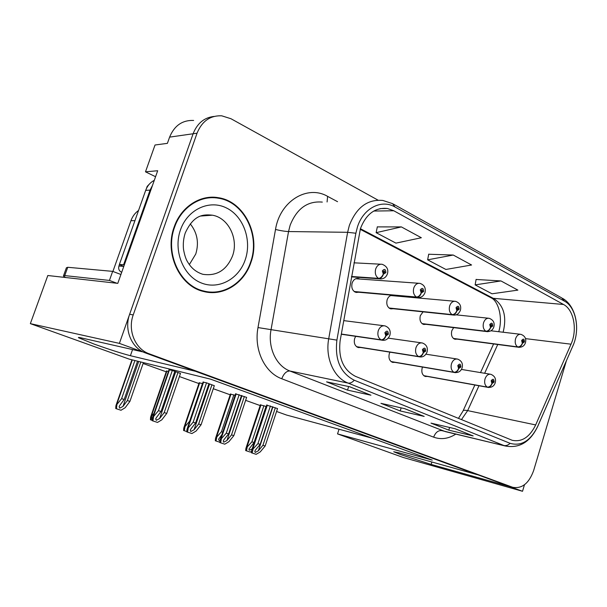 <?xml version="1.0" encoding="UTF-8"?>
<svg xmlns="http://www.w3.org/2000/svg" width="607" height="607" viewBox="0 0 607 607"><rect width="100%" height="100%" fill="white"/><g stroke="black" fill="none" stroke-linecap="round" stroke-linejoin="round"><path stroke-width="0.91" d="M522.521 491.283L403.291 457.496L337.538 433.899L432.26 460.121L210.629 379.163L129.23 359.132L30.35 323.637L119.397 343.38L142.304 351.779L80.86 337.803C78.789 337.333 78.03 337.317 78.584 337.758L94.373 344.177C109.67 349.602 121.681 353.449 130.406 355.71L195.477 371.287L477.284 474.689L399.436 452.951L393.708 451.737L400.681 454.597L431.137 464.416L509.743 486.594L522.521 491.283L524.471 484.758M355.694 336.339L354.655 338.471C353.638 343.038 354.829 346.066 358.229 347.553L360.679 347.5M389.944 352.151L389.322 353.623C388.336 358.054 389.444 360.983 392.646 362.402L394.922 362.356M423.071 311.854L420.325 315.655C419.361 320.17 420.492 323.106 423.724 324.472L425.985 324.32M392.289 295.23C389.914 295.404 388.199 296.922 387.145 299.767C386.151 304.426 387.372 307.468 390.809 308.887L393.237 308.713M359.822 279.03L358.449 278.492C355.565 278.135 353.464 279.637 352.136 282.999C351.112 287.817 352.424 290.973 356.089 292.445L358.722 292.24M422.533 367.068L422.184 367.994C421.235 372.288 422.267 375.118 425.279 376.484L427.404 376.446M453.649 327.628L451.805 330.732C450.872 335.102 451.927 337.947 454.969 339.26L457.079 339.131M155.574 176.728L145.49 171.819L157.691 170.734L117.781 283.363L47.816 275.517L30.35 323.637M145.49 171.819L155.028 145.005L167.395 143.358L169.603 137.121L193.117 133.76L119.397 343.38M193.618 120.452C182.381 120.027 174.376 125.588 169.603 137.121M377.994 200.128L230.979 118.737L221.767 115.823C210.234 115.345 201.994 121.142 197.047 133.199L193.117 133.76C197.229 123.312 204.218 117.53 214.059 116.43C204.218 117.53 197.229 123.312 193.117 133.76L129.625 314.305C123.851 329.722 131.689 348.312 145.566 352.978L509.19 486.298M394.542 295.875L393.078 295.298M112.894 271.458L130.945 220.682C132.516 216.38 135.05 212.974 138.548 210.462M276.572 411.463L286.565 415.051L372.303 438.224M143.1 363.502L166.227 371.81M179.406 376.545L198.914 383.556M213.285 388.723L230.19 394.793M245.638 400.347L260.145 405.559M337.538 433.899L339.047 429.232M235.114 395.294L230.425 394.095M202.563 383.563L199.157 382.842M168.435 371.393L166.477 371.082M266.238 406.5L260.373 404.877M246.632 397.38L235.592 393.882M214.309 385.695L206.403 382.782L203.049 382.122M180.469 373.457L172.176 370.399L168.981 369.815M277.528 408.557L266.693 405.119M174.148 227.041C164.194 253.438 179.74 286.276 203.497 291.459C223.133 296.808 244.158 283.408 250.972 262.315C260.866 235.516 244.477 201.494 218.528 197.73C200.485 194.308 180.969 206.79 174.148 227.041M206.608 292.119L211.099 292.081M544.874 410.044L549.259 400.005M212.754 197.214L215.333 197.836M360.444 228.573C366.15 213.983 375.149 207.291 387.448 208.497L393.799 210.766L563.524 304.479C573.896 309.782 577.583 329.935 571.02 344.184L535.67 424.938C529.661 437.169 521.838 442.283 512.209 440.287L355.535 376.378C343.296 370.035 338.16 358.153 340.132 340.739L360.444 228.573M357.44 226.995L355.869 233.24L336.9 340.125C334.685 359.769 340.481 373.138 354.291 380.24L510.115 443.33C521.33 446.471 530.518 440.849 537.665 426.455L572.917 345.823C580.277 329.821 576.164 307.203 564.518 301.193L395.013 207.01C381.454 198.937 363.259 208.209 357.44 226.995M500.95 280.935L475.137 284.888L492.011 293.788L517.885 290.123L500.95 280.935L476.093 279.47M401.379 226.912L376.135 232.678L395.946 243.126L421.341 237.739L401.379 226.912L377.326 226.889M453.232 255.039L427.632 259.834L445.887 269.462L471.578 265.001L453.232 255.039L428.701 254.242M197.047 133.199L133.229 314.896C127.432 330.42 135.293 349.124 149.231 353.813L512.657 487.277C521.929 488.969 528.917 483.43 533.614 470.637L566.377 360.846M370.938 395.203L347.507 390.119L326.589 381.856L349.769 386.765L370.938 395.203L349.564 386.72M473.172 435.94L448.785 430.151L431.008 423.125L455.265 428.8L473.172 435.94L455.053 428.754M424.179 416.417L400.188 410.939L380.938 403.336L404.74 408.67L424.179 416.417L404.528 408.625M400.188 410.939L401.159 407.866M423.451 416.159L423.891 416.334M448.785 430.151L449.605 427.48M472.428 435.674L472.876 435.856M347.507 390.119L348.668 386.53M370.232 394.96L370.657 395.127M427.632 259.834L428.717 254.136M376.135 232.678L377.349 226.775M475.137 284.888L476.116 279.372M213.588 197.738L209.074 197.381M275.358 407.722L262.93 445.303L258.362 450.781L255.221 452.427L254.788 451.289L255.577 449.87L260.153 444.385L257.922 443.641L251.617 450.538L251.397 452.776L256.177 454.332L260.221 451.919L265.145 446.039L277.543 408.519M423.906 375.779L487.664 387.281C489.682 387.372 491.146 386.128 492.057 383.548L494.106 382.061C493.969 378.889 492.998 378.449 491.184 380.741L491.928 383.495L492.065 381.135L492.838 380.528L493.233 381.666L492.414 382.258L492.057 383.548M491.928 383.495C490.866 385.999 489.318 387.205 487.284 387.107C484.872 385.46 484.12 382.706 485.023 378.859C486.313 375.422 488.248 373.904 490.843 374.299C494.773 375.976 496.23 378.798 495.221 382.782C494.083 386.166 491.655 387.698 487.929 387.365L487.664 387.281M423.754 375.657L487.284 387.107M270.418 405.939L257.922 443.641M272.619 406.736L260.153 444.385M262.93 445.303L265.145 446.039M252.998 449.567L252.155 453.034M252.171 448.884L249.348 450.25L248.931 449.15L254.045 442.526L251.897 441.813L245.896 448.414L245.676 450.584L250.274 452.086L251.473 451.373M453.573 338.577L518.067 347.09C520.108 347.098 521.572 345.838 522.468 343.312L524.433 341.908C524.311 338.774 523.386 338.311 521.641 340.512L522.346 343.251L522.475 340.929L523.196 340.345L523.598 341.491L522.468 343.312M522.346 343.251C521.307 345.709 519.759 346.923 517.695 346.916C515.396 345.208 514.69 342.469 515.571 338.706C516.747 335.481 518.545 334.032 520.95 334.343C524.956 335.914 526.459 338.698 525.45 342.705C524.395 345.929 522.088 347.439 518.53 347.25L518.067 347.09M453.391 338.433L517.695 346.916M263.908 405.666L251.897 441.813M266.025 406.424L254.045 442.526M247.193 447.503L246.404 450.834M244.363 396.515L231.51 434.885L226.927 440.515L223.725 442.2L223.255 440.986L224.021 439.567L228.604 433.929L226.274 433.155L220.038 440.166L219.825 442.564L224.772 444.18L228.892 441.706L233.824 435.659L246.647 397.342M391.196 361.681L454.309 372.432C456.312 372.493 457.784 371.203 458.725 368.548L460.88 367.038C460.721 363.768 459.689 363.297 457.784 365.634L458.589 368.487L458.717 366.059L459.529 365.437L459.954 366.613L459.089 367.22L458.725 368.548M458.589 368.487C457.488 371.067 455.925 372.319 453.907 372.25C451.35 370.52 450.546 367.675 451.487 363.714C452.822 360.209 454.848 358.669 457.579 359.086C461.623 360.748 463.133 363.661 462.117 367.834C460.918 371.309 458.422 372.873 454.62 372.531L454.309 372.432M391.037 361.544L453.907 372.25M239.196 394.641L226.274 433.155M241.495 395.476L228.604 433.929M231.51 434.885L233.824 435.659M221.335 439.24L220.569 442.814M211.934 384.785L198.641 423.989L194.05 429.786L190.78 431.509L190.272 430.188L191.008 428.792L195.598 422.988L193.155 422.176L186.994 429.316L186.797 431.881L191.918 433.55L196.122 431.023L201.061 424.794L214.324 385.65M356.711 346.809L418.989 356.711C420.977 356.741 422.449 355.391 423.42 352.659L425.689 351.127C425.507 347.75 424.414 347.257 422.411 349.64L423.276 352.591L423.739 351.271L423.398 350.087L424.255 349.457L424.71 350.679L423.8 351.294L423.42 352.659M423.276 352.591C422.138 355.247 420.56 356.552 418.564 356.514C415.856 354.7 414.983 351.757 415.962 347.682C417.35 344.101 419.475 342.538 422.358 342.978C426.486 344.579 428.056 347.591 427.062 352.014C425.348 355.907 422.776 357.508 419.354 356.825L418.989 356.711M356.529 346.673L418.564 356.514M206.524 382.827L193.155 422.176M208.937 383.7L195.598 422.988M198.641 423.989L201.061 424.794M188.216 428.443L187.517 432.131M177.98 372.501L164.209 412.578L159.626 418.542L156.272 420.31L155.726 418.891L156.439 417.502L161.022 411.523L158.465 410.673L152.387 417.95L152.213 420.697L157.517 422.426L161.811 419.832L166.75 413.42L180.491 373.404M341.301 334.176L381.53 340.034C383.487 340.026 384.967 338.615 385.961 335.8L388.359 334.245C388.154 330.762 386.993 330.238 384.884 332.674L385.809 335.732L386.295 334.374L385.923 333.144L386.826 332.507L387.319 333.774L386.356 334.396L385.961 335.8M385.809 335.732C384.626 338.463 383.047 339.829 381.067 339.829C378.191 337.917 377.258 334.867 378.275 330.671C379.716 327.021 381.947 325.42 384.982 325.883C389.277 327.514 390.916 330.625 389.899 335.239C388.192 339.161 385.544 340.808 381.947 340.17L381.53 340.034M341.324 334.047L381.067 339.829M172.312 370.452L158.465 410.673M174.839 371.363L161.022 411.523M164.209 412.578L166.75 413.42M153.525 417.13L152.911 420.939M220 440.348L219.036 440.409L218.588 439.225L221.866 434.726M422.244 323.766L486.222 331.407C488.256 331.384 489.728 330.071 490.646 327.477L492.709 326.05C492.573 322.825 491.594 322.332 489.758 324.578L490.517 327.408L490.646 325.018L491.397 324.426L491.829 325.61L491.002 326.179L490.646 327.477M490.517 327.408C489.447 329.935 487.884 331.202 485.835 331.217C483.4 329.434 482.641 326.604 483.551 322.734C484.773 319.457 486.647 317.977 489.166 318.303C493.316 319.897 494.872 322.772 493.84 326.93C492.732 330.231 490.373 331.779 486.753 331.589L486.222 331.407M422.047 323.607L485.835 331.217M233.847 394.838L221.449 431.729L215.508 438.429L215.295 440.758L219.825 442.23M221.449 431.729L222.731 432.154M216.737 437.564L216.009 440.993M389.246 308.166L452.541 314.821C454.56 314.76 456.039 313.394 456.98 310.716L459.158 309.282C458.998 305.951 457.959 305.435 456.039 307.719L456.843 310.655L457.299 309.358L456.972 308.189L457.761 307.582L458.224 308.811L457.352 309.388L456.98 310.716M456.843 310.655C455.736 313.242 454.165 314.563 452.132 314.623C449.552 312.749 448.732 309.82 449.681 305.845C450.94 302.498 452.898 300.996 455.546 301.338C459.795 302.87 461.419 305.845 460.409 310.253C458.907 313.887 456.487 315.481 453.141 315.018L452.541 314.821M389.026 307.999L452.132 314.623M202.457 383.525L189.642 421.19L183.769 428.003L183.58 430.492L186.797 431.539M186.918 429.703L187.601 427.54M184.93 427.191L184.27 430.727M354.435 291.709L416.857 297.248C418.853 297.142 420.34 295.715 421.311 292.961L423.61 291.512C423.428 288.075 422.32 287.521 420.294 289.85L421.167 292.893L421.637 291.565L421.288 290.351L422.115 289.736L422.616 291.011L421.698 291.595L421.311 292.961M421.167 292.893C420.021 295.556 418.435 296.937 416.417 297.035C413.686 295.063 412.806 292.035 413.792 287.938C415.097 284.539 417.138 283.014 419.923 283.363C424.301 284.85 425.993 287.93 425.006 292.589C423.549 296.231 421.061 297.862 417.548 297.476L416.857 297.248M354.185 291.519L416.417 297.035M153.973 413.344L150.604 417.115L150.437 419.763L152.205 420.348M151.682 416.349L151.097 419.991M140.809 361.977L127.364 400.552L122.986 406.424L119.716 408.154L119.147 406.675L119.791 405.385L124.169 399.497L121.605 398.647L115.891 405.711L115.755 408.541L121.013 410.256L125.201 407.707L129.913 401.394L143.411 362.622M351.506 276.678L378.98 278.598C380.953 278.446 382.44 276.951 383.449 274.114L385.877 272.649C385.665 269.098 384.489 268.506 382.357 270.889L383.298 274.038L383.791 272.68L383.412 271.42L384.277 270.798L384.823 272.118L383.852 272.71L383.449 274.114M383.298 274.038C382.107 276.784 380.513 278.226 378.525 278.37C375.612 276.291 374.671 273.15 375.695 268.939C377.046 265.479 379.178 263.924 382.107 264.28C386.871 266.162 388.647 269.356 387.433 273.856C386.022 277.505 383.472 279.174 379.777 278.856L378.98 278.598M351.536 276.496L378.525 278.37M134.913 360.528L121.605 398.647M137.539 361.173L124.169 399.497M127.364 400.552L129.913 401.394M116.893 404.998L116.4 408.761M116.939 283.264L109.442 280.434L112.667 271.367L67.749 267.285L66.406 267.778L63.576 275.601M112.667 271.367L120.922 274.493M109.442 280.434L64.752 275.593L63.424 276.018L65.655 277.52M124.283 265.001L123.593 264.766L150.05 190.128L152.501 185.393M154.292 180.325C150.263 182.411 147.395 185.757 145.68 190.37L119.389 264.447L123.593 264.766M123.737 266.549L119.389 264.447M174.573 227.23C181.318 207.192 200.644 194.832 218.497 198.231C244.173 201.956 260.38 235.622 250.592 262.141C243.847 283.006 223.05 296.269 203.626 290.981C180.104 285.867 164.717 253.362 174.573 227.23M204.582 198.094L209.142 197.874M190.264 223.877C197.321 232.792 199.149 242.846 195.758 254.03L189.346 264.569M206.699 291.633L202.199 291.102M146.393 188.633L147.19 186.379L149.694 183.746M121.704 272.293L121.446 272.186C119.055 270.889 118.213 268.833 118.919 266.018L119.473 264.47M547.886 403.154L546.254 406.887M431.888 462.01L431.137 464.416M132.561 349.564L130.406 355.71M130.945 220.682L134.921 220.675M503.097 332.226L503.286 331.634C506.83 316.497 503.734 305.526 494.007 298.712L360.399 228.702M393.799 210.766L373.745 211.046M510.115 443.33C508.097 445.227 506.003 445.948 503.833 445.5L348.077 383.085C333.956 377.804 325.056 357.948 328.713 338.744L347.621 232.306L349.359 225.394C356.446 207.344 367.614 199.035 382.858 200.462L392.577 203.641L395.013 207.01M322.309 202.101C307.59 200.803 296.876 208.489 290.169 225.159L288.545 231.548L271.01 329.851C267.611 347.583 276.284 366.013 289.918 371.014L445.288 431.592M355.869 233.24L347.621 232.306L288.545 231.548C284.858 231.381 280.51 230.69 275.51 229.469C279.948 201.076 307.392 184.498 327.605 196.365L337.553 201.691M455.804 434.119C448.436 438.8 441.054 439.817 433.656 437.161L281.762 378.753C283.841 373.472 286.557 370.892 289.918 371.014L348.077 383.085C350.133 383.427 352.204 382.478 354.291 380.24M537.665 426.455L537.658 426.539C530.086 442.2 519.197 448.656 504.994 445.917L441.759 430.613C438.178 430.272 435.477 432.457 433.656 437.161M572.917 345.823L537.574 426.744M281.762 378.753C264.72 372.645 253.741 349.708 257.998 327.568L336.9 340.125M562.507 298.333C576.255 305.981 580.459 329.093 572.902 345.929L572.78 346.202M564.518 301.193L561.703 297.893L393.328 204.058M257.998 327.568L275.51 229.469M133.229 314.896L129.625 314.305M149.231 353.813L145.566 352.978M512.407 487.186L507.869 485.911M327.605 196.365L327.09 201.972M461.457 419.619L467.656 410.613L478.969 385.748M535.67 424.938L467.656 410.613C464.719 410.029 463.164 410.18 462.974 411.091L458.452 418.39M571.02 344.184L525.495 338.623M484.652 373.275L497.74 344.503M563.524 304.479L491.791 298.181L360.209 229.309M490.691 297.612L491.791 298.181C498.127 301.603 503.142 317.135 498.749 331.718M272.907 406.842L258.362 450.781M488.612 387.486L423.967 375.824M267.33 405.112L252.618 449.438M519.281 347.341L453.717 338.683M260.972 404.877L246.829 447.382M241.973 395.65L226.927 440.515M455.417 372.66L391.28 361.742M236.176 393.852L220.971 439.119M209.612 383.943L194.05 429.786M420.302 356.969L356.81 346.885M203.595 382.069L187.859 428.322M175.734 371.689L159.626 418.542M383.093 340.315L341.286 334.245M169.474 369.731L153.176 417.017M487.626 331.68L422.426 323.895M230.979 394.072L216.38 437.45M454.18 315.116L389.466 308.318M199.665 382.797L184.589 427.078M418.784 297.567L354.7 291.884M166.948 371.014L151.348 416.235M138.669 361.453L122.986 406.424M381.272 278.932L351.468 276.875M132.303 359.883L116.574 404.892M145.68 190.37L150.05 190.128M64.752 275.593L67.749 267.285M203.512 215.295L212.359 215.197C202.154 214.051 193.322 215.568 185.218 233.05C183.519 238.316 182.942 243.733 183.504 249.302C184.589 255.433 186.099 259.857 188.026 262.573C191.584 268.431 196.531 272.338 202.882 274.303C216.722 276.344 226.608 270.214 232.542 255.904C238.794 239.044 228.505 217.738 212.359 215.197L200.841 216.024M180.454 229.932C187.495 209.369 209.407 199.346 226.411 207.935C243.521 216.229 252.011 240.228 245.258 259.69C238.763 279.266 218.201 290.298 200.651 282.687C182.995 275.381 173.147 250.372 180.454 229.932M147.19 186.379L147.653 186.349M118.919 266.018L123.494 266.382M357.22 278.401L358.449 278.492M387.448 208.497L380.02 208.618M512.657 487.277L508.12 485.995M504.994 445.917L445.394 431.615M463.141 410.719L474.871 385.013M480.532 372.592L493.597 343.957M215.5 197.844L218.528 197.73M461.419 369.428L490.175 374.193M266.746 404.96L251.799 450.007M490.942 330.792L520.207 334.252M260.426 404.732L246.055 447.92M425.977 354.2L456.798 358.965M235.645 393.715L220.227 439.612M388.23 338.129L421.44 342.849M203.11 381.947L187.191 428.739M190.408 429.786L190.272 430.188M343.706 320.617L383.897 325.747M169.05 369.625L152.592 417.358M155.878 418.435L155.726 418.891M456.054 314.836L488.309 318.212M230.478 393.943L215.675 437.92M390.749 295.533L454.544 301.247M199.21 382.683L183.951 427.472M355.778 278.742L418.739 283.272M166.538 370.915L150.786 416.569M353.964 262.823L380.703 264.212M131.939 359.799L116.089 405.157M119.306 406.212L119.147 406.675M203.626 290.981L200.887 290.685"/></g></svg>
